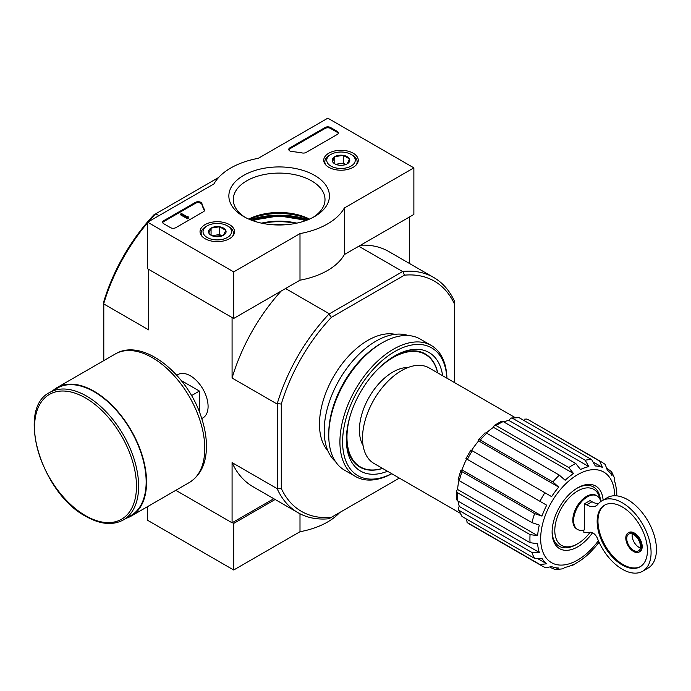 <?xml version="1.0" encoding="UTF-8"?>
<svg xmlns="http://www.w3.org/2000/svg" width="691" height="691" viewBox="0 0 691 691"><rect width="100%" height="100%" fill="white"/><g stroke="black" fill="none" stroke-linecap="round" stroke-linejoin="round"><path stroke-width="1.04" d="M590.157 532.243A32.33 18.666 -60 0 1 577.65 543.757A32.33 18.666 -60 0 1 554.838 532.122A32.33 18.666 -60 0 1 574.912 492.743A32.33 18.666 -60 0 1 600.142 499.645M583.843 530.04L583.843 532.329A1.9 1.097 -120 0 0 584.776 532.701L590.252 532.234A7.61 4.388 -120 0 1 597.663 538.954A40.691 23.494 -120 0 0 642.647 571.241A40.691 23.494 -120 0 0 642.647 524.244A40.691 23.494 -120 0 0 601.947 500.75A40.691 23.494 -120 0 0 597.983 504.18A19.02 10.978 -120 0 1 596.134 505.786A19.02 10.978 -120 0 1 586.624 504.845L584.646 503.704L584.646 529.79A19.4 11.203 120 0 1 577.633 529.505L576.83 529.038A19.4 11.203 -60 0 1 576.83 506.641A19.4 11.203 -60 0 1 596.229 495.438L597.033 495.905A19.4 11.203 120 0 0 577.633 507.108A19.4 11.203 120 0 0 577.633 529.505M600.729 501.554A19.4 11.203 120 0 0 597.033 495.905M598.518 503.558A19.02 10.978 -120 0 1 592.006 501.735L590.028 500.595L584.646 503.704M478.535 439.718L485.022 432.868L486.74 433.222L559.347 475.14L565.169 480.271A55.911 32.278 -60 0 1 573.513 473.542L568.779 467.539L496.164 425.613L494.195 425.475L501.346 421.346L503.16 421.579L575.767 463.497L580.5 469.5A55.911 32.278 -60 0 1 588.844 466.606L508.818 420.396A55.911 32.278 -60 0 0 503.73 421.907M573.513 473.542L493.478 427.332A55.911 32.278 -60 0 0 486.3 432.989M471.504 450.368L551.634 496.63A55.911 32.278 -60 0 1 558.708 487.095L478.673 440.884A55.911 32.278 -60 0 0 471.599 450.428M541.969 516.091A55.911 32.278 -60 0 1 546.693 505.199L466.658 458.988A55.911 32.278 -60 0 0 461.933 469.889L460.854 470.355L462.003 471.694L534.618 513.62L541.969 516.091L461.933 469.889M537.633 535.689L457.597 489.478L456.345 491.033L457.451 492.674L530.066 534.592L537.633 535.689A55.911 32.278 -60 0 1 539.291 525.1L531.94 522.621A59.901 34.585 -60 0 1 534.618 513.62M457.597 489.478A55.911 32.278 -60 0 1 458.91 480.435M539.291 552.437L459.135 506.365L458.271 509.276L459.325 510.545L531.94 552.472L539.291 552.437A55.911 32.278 -60 0 1 537.633 543.765L530.066 542.668A59.901 34.585 -60 0 1 530.066 534.592M459.256 506.235A55.911 32.278 -60 0 1 458.021 501.079M466.114 518.837L467.341 522.612L539.956 564.53L546.693 563.796A55.911 32.278 -60 0 1 541.969 558.354L534.618 558.388L462.003 516.462L458.263 509.284M546.693 563.796L538.721 559.192M550.295 567.441L555.184 569.583L558.708 568.019A55.911 32.278 -60 0 1 551.634 566.646L545.553 567.7L542.323 566.136A59.901 34.585 -60 0 1 539.956 564.53M588.62 554.078L588.844 553.707A55.911 32.278 -60 0 1 580.5 560.444L572.398 565.488M599.054 542.159A55.911 32.278 -60 0 1 595.305 546.892L588.628 554.087M611.656 471.789L614.74 478.587L614.722 481.541A55.911 32.278 -60 0 1 616.389 490.221L616.683 488.753M527.043 419.212A59.901 34.585 -60 0 1 529.617 420.465L599.65 461.13A59.901 34.585 -60 0 1 602.224 462.383L605.195 464.395L607.329 470.191A55.911 32.278 -60 0 1 612.053 475.633L611.639 471.798L607.337 468.636M588.844 466.606L585.199 460.223L512.584 418.297L510.96 418.012L519.045 417.658L591.66 459.584L595.305 465.967A55.911 32.278 -60 0 1 602.379 467.341L594.415 462.737M572.39 565.471L573.513 564.478A55.911 32.278 -60 0 1 565.169 567.38L562.612 568.848L555.184 569.6M558.708 487.095L552.895 481.964L480.28 440.037L478.543 439.718L478.673 440.884M494.195 425.475L493.478 427.332M510.96 418.012L508.818 420.396M456.345 491.033L456.345 499.291L457.451 500.742L530.066 542.668M460.854 470.355L458.168 479.399L459.325 480.703L531.94 522.621M466.563 458.936L539.956 501.303A59.901 34.585 -60 0 1 544.897 492.743M546.693 505.199L539.956 501.303M602.379 467.341L599.65 461.13M526.715 419.057L524.322 419.195M363.077 445.488A47.351 27.338 -60 0 1 369.227 397.031A47.351 27.338 -60 0 1 408.113 367.474M454.488 382.572L454.488 304.066A132.922 76.744 -60 0 0 404.434 275.165L402.818 271.442A135.773 78.394 -60 0 1 433.758 277.506A135.773 78.394 -60 0 1 454.488 301.267L454.488 301.483M399.338 478.094L331.343 517.352A132.922 76.744 -60 0 1 281.289 488.451L281.289 404.054A132.922 76.744 -60 0 1 331.343 317.368L404.434 275.165M327.862 450.8A68.461 39.525 -60 0 1 333.658 376.491A68.461 39.525 -60 0 1 395.114 334.323M147.632 222.735A135.773 78.394 120 0 0 103.797 303.435L103.797 301.578A132.922 76.744 -60 0 1 153.851 214.892L155.458 213.96A135.773 78.394 120 0 0 148.513 221.69M159.146 215.557L155.458 213.96M155.916 213.692L218.615 177.501M331.343 517.352L328.925 518.751A135.773 78.394 -60 0 1 297.985 512.679A135.773 78.394 -60 0 1 277.255 488.917L277.255 403.587A135.773 78.394 -60 0 1 328.925 314.103L402.818 271.442M328.925 314.103L331.343 317.368M148.98 269.559L232.349 317.696M329.106 313.688L285.547 288.536M402.361 271.39L358.793 246.238M175.808 490.316L232.081 522.802L273.8 498.712M201.737 418.478A25.023 14.442 -120 0 0 208.086 406.472A25.023 14.442 -120 0 0 190.396 375.826A25.023 14.442 -120 0 0 176.818 375.317M276.987 403.959L232.081 378.029L232.081 317.843M103.797 360.616L103.797 303.971L148.712 329.901L148.712 269.715M232.081 522.802L232.081 462.616A135.773 78.394 120 0 0 252.941 486.671L297.985 512.679M276.987 488.546L232.081 462.616M409.573 263.547L409.573 216.922M433.758 277.506L388.713 251.498A135.773 78.394 120 0 0 360.555 245.227M281.099 291.101A135.773 78.394 120 0 0 232.081 378.029M103.797 303.435L103.797 303.971M281.289 404.054L277.255 403.587M277.255 488.917L281.289 488.451M454.488 301.267L454.488 304.066M273.584 224.817A41.831 24.15 180 0 1 284.701 224.817M382.494 468.368A64.963 37.504 -60 0 1 360.417 466.952A64.963 37.504 -60 0 1 350.536 414.669M375.153 372.026A64.963 37.504 -60 0 1 425.38 354.44A64.963 37.504 -60 0 1 437.636 372.846M360.417 466.952L357.731 465.397A64.963 37.504 -60 0 1 356.159 464.404M421.044 352.03A64.963 37.504 -60 0 1 422.685 352.885L425.38 354.44M459.714 512.955L373.935 463.428A55.15 31.838 -60 0 1 373.935 399.744A55.15 31.838 -60 0 1 429.076 367.906L514.864 417.433M592.541 532.744A36.131 20.86 -60 0 1 565.981 550.347A36.131 20.86 -60 0 1 552.109 532.113A36.131 20.86 -60 0 1 577.65 487.863A36.131 20.86 -60 0 1 603.105 500.085M577.65 543.757L576.311 544.534A34.23 19.763 -60 0 1 552.118 531.319M576.968 488.269A34.23 19.763 -60 0 1 600.436 500.457M632.248 533.979A9.7 5.597 -120 0 0 638.968 547.332A9.7 5.597 -120 0 0 640.315 547.954M642.647 571.241L648.02 568.132A40.691 23.494 -120 0 0 648.02 521.144A40.691 23.494 -120 0 0 607.329 497.65L601.947 500.75M622.297 565.031A35.561 20.531 -120 0 0 640.073 566.793A35.561 20.531 -120 0 0 640.073 525.73A35.561 20.531 -120 0 0 604.513 505.199A35.561 20.531 -120 0 0 599.062 533.694A35.561 20.531 -120 0 0 622.297 565.031M639.106 552.066L639.909 551.599A11.03 6.366 -120 0 0 639.909 538.868A11.03 6.366 -120 0 0 628.879 532.502L628.076 532.968A11.03 6.366 -120 0 0 626.383 541.804A11.03 6.366 -120 0 0 633.595 551.522A11.03 6.366 -120 0 0 639.106 552.066A11.03 6.366 -120 0 0 639.106 539.334A11.03 6.366 -120 0 0 628.076 532.968M604.927 504.974A35.561 20.531 -120 0 0 599.987 533.599A35.561 20.531 -120 0 0 623.101 564.564A35.561 20.531 -120 0 0 640.471 566.551M633.595 550.433A9.7 5.597 -120 0 0 638.441 550.917A9.7 5.597 -120 0 0 638.441 539.714A9.7 5.597 -120 0 0 628.741 534.117A9.7 5.597 -120 0 0 627.255 541.891A9.7 5.597 -120 0 0 633.595 550.433M199.405 411.966L199.405 391.054L181.301 380.603M191.511 395.615L199.405 391.054M123.387 519.926L130.91 515.572A73.592 42.488 -120 0 0 130.919 430.597A73.592 42.488 -120 0 0 57.318 388.109L49.795 392.453C15.893 408.571 41.477 493.314 85.831 516.35C100.195 524.46 112.711 525.652 123.387 519.926A73.592 42.488 -120 0 0 123.387 434.941A73.592 42.488 -120 0 0 49.795 392.453M126.323 518.224A74.162 42.816 -120 0 0 131.195 516.073A74.162 42.816 -120 0 0 131.204 430.433A74.162 42.816 -120 0 0 57.033 387.616A74.162 42.816 -120 0 0 52.732 390.76M147.632 506.581L147.632 520.314L233.696 569.997L299.998 531.725A68.461 39.525 0 0 0 339.67 512.541M232.349 522.646L233.696 523.424L233.696 569.997M299.998 513.776L299.998 531.725M233.696 523.424L275.139 499.489M233.696 271.891L147.632 222.2L213.934 183.927A68.461 39.525 180 0 1 258.287 158.317L327.819 118.178L413.874 167.861L344.343 208A68.461 39.525 180 0 1 299.998 233.61L233.696 271.891L233.696 318.465L147.632 268.782L147.632 222.2M353.196 153.203A17.258 9.959 180 0 1 358.249 160.372A17.258 9.959 180 0 1 340.991 170.219A17.258 9.959 180 0 1 323.742 160.372A17.258 9.959 180 0 1 334.297 151.07A17.258 9.959 180 0 1 353.196 153.203M229.49 224.627A17.258 9.959 180 0 1 234.543 231.796A17.258 9.959 180 0 1 217.285 241.634A17.258 9.959 180 0 1 200.036 231.796A17.258 9.959 180 0 1 210.582 222.493A17.258 9.959 180 0 1 229.49 224.627M314.699 175.436A50.279 29.031 180 0 1 314.699 216.49A50.279 29.031 180 0 1 243.586 216.49A50.279 29.031 180 0 1 243.586 175.436A50.279 29.031 180 0 1 314.699 175.436M175.877 227.641A3.801 2.194 180 0 1 170.496 227.641L163.767 223.754A3.801 2.194 180 0 1 162.653 222.2A3.801 2.194 180 0 1 163.767 220.654L195.467 202.351A3.801 2.194 180 0 1 199.31 201.815A3.801 2.194 180 0 1 201.902 203.534A78.351 45.235 180 0 0 204.389 209.503A3.801 2.194 180 0 1 204.562 210.168A3.801 2.194 180 0 1 203.448 211.714L175.877 227.641M306.122 152.435A3.801 2.194 180 0 1 302.304 152.979A77.971 45.01 180 0 0 291.947 151.562A3.801 2.194 180 0 1 288.769 149.394A3.801 2.194 180 0 1 289.883 147.839L325.133 127.489A3.801 2.194 180 0 1 330.505 127.489L337.234 131.376A3.801 2.194 180 0 1 338.348 132.922A3.801 2.194 180 0 1 337.234 134.477L306.122 152.435M344.343 208L344.343 254.582L413.874 214.443L413.874 167.861M344.343 254.582A68.461 39.525 180 0 1 299.998 280.192L299.998 233.61M299.998 280.192L233.696 318.465M249.131 219.254A50.279 29.031 180 0 1 309.153 219.254M245.219 217.389A45.865 26.474 180 0 1 233.282 199.569A45.865 26.474 180 0 1 261.595 175.108A45.865 26.474 180 0 1 311.572 180.852A45.865 26.474 180 0 1 325.003 199.569A45.865 26.474 180 0 1 313.058 217.389M248.769 219.099A45.865 26.474 180 0 1 309.516 219.099M162.739 222.666A3.801 2.194 180 0 1 163.767 221.578L195.467 203.284A3.801 2.194 180 0 1 199.31 202.748A3.801 2.194 180 0 1 201.902 204.467L201.902 203.534M204.476 210.625A3.801 2.194 180 0 0 204.389 210.435A78.351 45.235 180 0 1 201.902 204.467M188.246 217.389L187.434 217.855L180.714 213.977L181.517 213.51L186.924 216.629L188.107 216.378L187.537 216.844L188.246 218.321L187.434 218.788L187.434 217.855M188.107 217.311L188.107 216.378M187.434 218.788L180.714 214.91L180.714 213.977M288.855 149.861A3.801 2.194 180 0 1 289.883 148.772L325.133 128.422A3.801 2.194 180 0 1 330.505 128.422L337.234 132.301A3.801 2.194 180 0 1 338.262 133.389M208.803 232.988A8.784 5.07 180 0 1 211.075 228.09A8.784 5.07 180 0 1 219.565 226.778A8.784 5.07 180 0 1 225.776 230.362L223.495 235.26A8.784 5.07 180 0 1 215.013 236.572A8.784 5.07 180 0 1 211.075 235.26A8.784 5.07 180 0 1 208.803 232.988L211.075 228.09L219.565 226.778L225.776 230.362A8.784 5.07 180 0 1 223.495 235.26M205.858 226.631L207.205 225.853A14.261 8.232 180 0 1 227.374 225.853A14.261 8.232 180 0 1 227.374 237.497A14.261 8.232 180 0 1 207.205 237.497A14.261 8.232 180 0 1 207.205 225.853L205.858 226.631A16.161 9.329 180 0 0 201.124 233.23L201.124 235.165M227.374 225.853L228.721 226.631A16.161 9.329 180 0 1 233.454 233.23A16.161 9.329 180 0 1 232.504 236.374M202.066 236.374A16.161 9.329 180 0 1 201.124 233.23M212.621 235.968A7.61 4.388 180 0 1 215.316 235.199L211.973 235.709M222.01 235.951L219.565 234.543L215.316 235.199A7.61 4.388 180 0 1 221.958 235.968M219.565 234.543L219.565 226.778M211.075 235.182L211.075 228.09M332.509 161.564A8.784 5.07 180 0 1 334.781 156.667A8.784 5.07 180 0 1 343.272 155.354A8.784 5.07 180 0 1 349.482 158.939L347.21 163.836A8.784 5.07 180 0 1 338.72 165.149A8.784 5.07 180 0 1 334.781 163.836A8.784 5.07 180 0 1 332.509 161.564L334.781 156.667L343.272 155.354L349.482 158.939A8.784 5.07 180 0 1 347.21 163.836M329.564 155.207L330.911 154.43A14.261 8.232 180 0 1 351.08 154.43A14.261 8.232 180 0 1 351.08 166.073A14.261 8.232 180 0 1 330.911 166.073A14.261 8.232 180 0 1 330.911 154.43L329.564 155.207A16.161 9.329 180 0 0 324.83 161.806L324.83 163.741M351.08 154.43L352.427 155.207A16.161 9.329 180 0 1 357.161 161.806A16.161 9.329 180 0 1 356.219 164.95M325.772 164.95A16.161 9.329 180 0 1 324.83 161.806M336.327 164.544A7.61 4.388 180 0 1 339.031 163.776L335.688 164.294M345.716 164.527L343.272 163.119L339.031 163.776A7.61 4.388 180 0 1 345.664 164.544M343.272 163.119L343.272 155.354M334.781 163.758L334.781 156.667M391.719 473.689A73.782 42.6 -60 0 1 342.615 440.72A73.782 42.6 -60 0 1 393.758 352.142A73.782 42.6 -60 0 1 446.861 378.176M387.487 471.253A68.461 39.525 -60 0 1 346.372 439.735A68.461 39.525 -60 0 1 394.777 355.891A68.461 39.525 -60 0 1 442.637 375.731M391.78 473.732A75.682 43.697 -60 0 1 355.597 476.548A75.682 43.697 -60 0 1 355.597 389.163A75.682 43.697 -60 0 1 431.279 345.465A75.682 43.697 -60 0 1 446.93 378.21M355.597 476.548L344.438 470.113A75.682 43.697 -60 0 1 328.761 435.46A75.682 43.697 -60 0 1 382.278 342.771A75.682 43.697 -60 0 1 420.119 339.022L431.279 345.465M328.761 435.46L328.761 433.447A73.211 42.272 -60 0 1 380.525 343.781L382.278 342.771M335.463 461.536A73.211 42.272 -60 0 1 339.35 379.782A73.211 42.272 -60 0 1 408.208 335.532M382.572 468.412A65.369 37.746 -60 0 1 359.916 467.133A65.369 37.746 -60 0 1 346.39 438.448M393.68 356.539A65.369 37.746 -60 0 1 425.285 353.913A65.369 37.746 -60 0 1 437.723 372.898M457.451 500.742A59.901 34.585 -60 0 1 457.451 492.674M459.325 480.703A59.901 34.585 -60 0 1 462.003 471.694M467.341 459.385A59.901 34.585 -60 0 1 472.29 450.826M552.895 481.964A59.901 34.585 -60 0 1 559.347 475.14M480.28 440.037A59.901 34.585 -60 0 1 486.74 433.222M568.779 467.539A59.901 34.585 -60 0 1 575.767 463.497M496.164 425.613A59.901 34.585 -60 0 1 503.16 421.579M585.199 460.223A59.901 34.585 -60 0 1 591.66 459.584M512.584 418.297A59.901 34.585 -60 0 1 519.045 417.658M542.323 566.136L469.716 524.21A59.901 34.585 -60 0 1 467.341 522.612M531.94 552.472A59.901 34.585 120 0 0 534.618 558.388M459.325 510.545A59.901 34.585 120 0 0 462.003 516.462M250.263 219.729A57.051 32.935 180 0 1 308.022 219.729M251.835 220.334A56.291 32.494 180 0 1 252.422 220.153M305.863 220.153A56.291 32.494 180 0 1 306.45 220.334M251.87 220.351A51.885 29.955 180 0 1 306.415 220.351L278.948 215.868L251.861 220.351M252.88 220.723A50.806 29.333 180 0 1 305.396 220.723M261.492 223.141A47.446 27.398 180 0 1 296.793 223.141M262.684 223.392A46.91 27.087 180 0 1 295.601 223.392M598.406 540.725A52.291 30.197 -60 0 1 543.584 553.638A52.291 30.197 -60 0 1 570.205 479.839A52.291 30.197 -60 0 1 614.627 495.741M592.006 501.735L586.624 504.845M85.511 515.659A72.071 41.607 -120 0 0 129.649 452.873A72.071 41.607 -120 0 0 41.374 401.903A72.071 41.607 -120 0 0 85.511 515.659M131.195 516.073L189.42 482.456A74.162 42.816 -120 0 0 189.42 396.815A74.162 42.816 -120 0 0 115.259 353.999L57.033 387.616M163.767 221.578L163.767 220.654M195.467 203.284L195.467 202.351M204.389 210.435L204.389 209.503M187.702 217.078L187.702 216.611M337.234 132.301L337.234 131.376M330.505 128.422L330.505 127.489M325.133 128.422L325.133 127.489M289.883 148.772L289.883 147.839M529.617 420.465L602.224 462.383M616.787 495.844L616.7 488.753M469.716 524.21L467.047 522.405M470.899 450.022L465.95 458.582M177.889 374.591L176.749 375.248M202.904 417.925L201.772 418.582M189.42 482.456C200.468 475.434 206.134 463.747 206.445 447.371C206.574 437.489 204.752 427.116 200.986 416.241C186.769 373.002 142.268 337.441 115.259 353.999M233.454 233.23L233.454 235.165M357.161 161.806L357.161 163.741"/></g></svg>

